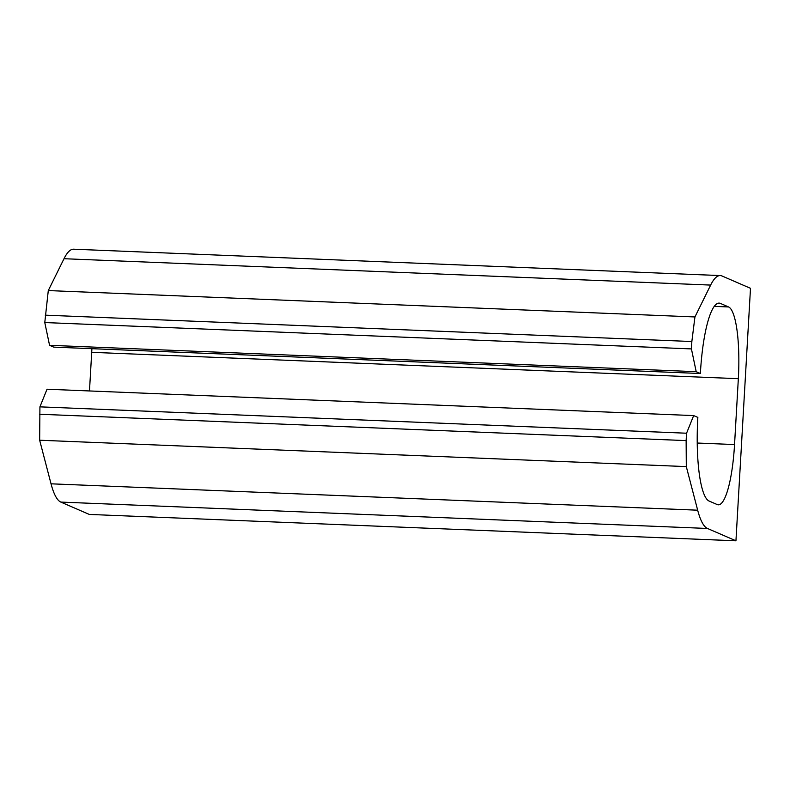 <?xml version="1.0" encoding="UTF-8"?>
<svg xmlns="http://www.w3.org/2000/svg" width="790" height="790" viewBox="0 0 790 790"><rect width="100%" height="100%" fill="white"/><g stroke="black" fill="none" stroke-linecap="round" stroke-linejoin="round"><path stroke-width="1.19" d="M693.66 415.589L47.025 389.223L39.925 406.85L39.658 440.228L51.034 483.816A103.796 21.695 92.3 0 0 60.82 502.085L89.309 514.428L735.944 540.794L750.5 288.32L722.011 275.977A103.796 21.695 92.3 0 0 720.283 275.572A103.796 21.695 92.3 0 0 710.644 285.081L694.933 316.948L691.852 341.527L691.428 348.913L696.197 371.685L700.384 373.502A76.225 15.928 92.3 0 1 719.167 303.123A76.225 15.928 92.3 0 1 720.431 303.419L728.577 306.954A66.182 13.825 92.3 0 1 738.344 378.687L734.542 444.553A66.182 13.825 92.3 0 1 718.288 504.81A66.182 13.825 92.3 0 1 717.192 504.543L709.035 501.018A76.225 15.928 92.3 0 1 697.856 417.406L693.66 415.589L686.559 433.216L686.135 440.603L686.303 466.594L697.669 510.192A103.796 21.695 92.3 0 0 707.455 528.461L735.944 540.794M91.897 348.686A66.182 13.825 92.3 0 1 91.709 352.32L89.477 390.951M700.384 373.502L53.75 347.126L49.563 345.309L696.197 371.685M720.283 275.572L73.648 249.206A103.796 21.695 92.3 0 0 64.01 258.715L48.289 290.572L44.783 322.547L49.563 345.309M39.658 440.228L686.303 466.594M39.5 414.237L686.135 440.603M39.925 406.85L686.559 433.216M44.783 322.547L691.428 348.913M45.208 315.161L691.852 341.527M48.289 290.572L694.933 316.948M60.82 502.085L707.455 528.461M51.034 483.816L697.669 510.192M697.215 443.032L734.542 444.553M91.709 352.32L738.344 378.687M714.288 306.372L728.577 306.954M717.873 303.321L720.431 303.419M64.01 258.715L710.644 285.081"/></g></svg>
